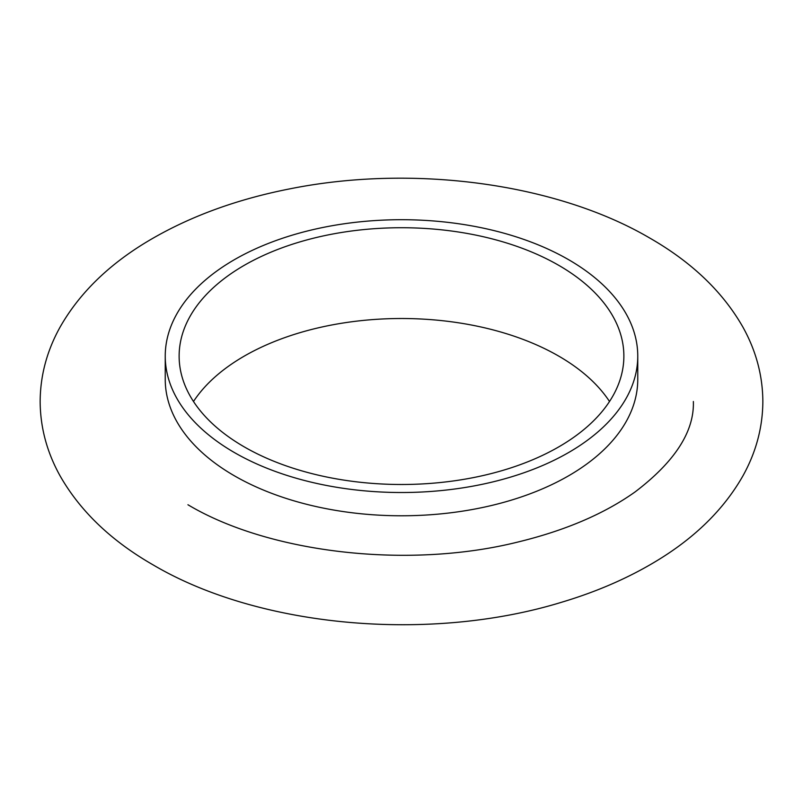 <?xml version="1.0" encoding="UTF-8"?>
<svg xmlns="http://www.w3.org/2000/svg" width="803" height="803" viewBox="0 0 803 803"><rect width="100%" height="100%" fill="white"/><g stroke="black" fill="none" stroke-linecap="round" stroke-linejoin="round"><path stroke-width="1.2" d="M165.237 356.11L165.237 379.377A236.263 136.41 0 0 0 234.436 475.828A236.263 136.41 0 0 0 491.918 505.398A236.263 136.41 0 0 0 637.763 379.377L637.763 356.11A236.263 136.41 0 0 0 568.564 259.66A236.263 136.41 0 0 0 311.082 230.09A236.263 136.41 0 0 0 165.237 356.11A236.263 136.41 0 0 0 234.436 452.571A236.263 136.41 0 0 0 491.918 482.131A236.263 136.41 0 0 0 637.763 356.11M558.737 265.331A222.371 128.38 0 0 0 316.402 237.497A222.371 128.38 0 0 0 179.129 356.11A222.371 128.38 0 0 0 244.263 446.89A222.371 128.38 0 0 0 486.598 474.724A222.371 128.38 0 0 0 623.871 356.11A222.371 128.38 0 0 0 558.737 265.331M609.507 401.5A222.371 128.38 0 0 0 558.737 356.11A222.371 128.38 0 0 0 193.493 401.5M649.818 238.079C556.168 183.154 413.063 164.173 290.174 188.785C235.47 199.515 187.521 217.302 146.357 242.125C107.823 265.462 79.075 293.768 60.125 327.042C46.955 350.69 40.301 375.503 40.15 401.5C40.301 427.507 46.965 452.33 60.135 475.968C80.28 511.24 111.296 540.891 153.182 564.931C259.59 627.755 430.458 642.651 562.03 602.12C596.85 591.681 628.167 578.07 655.981 561.277C694.836 537.869 723.804 509.433 742.865 475.968C756.035 452.33 762.699 427.507 762.85 401.5C762.699 375.503 756.035 350.68 742.865 327.032C722.72 291.76 691.704 262.109 649.818 238.079M187.932 504.746C268.553 552.906 407.402 569.447 517.363 542.166C565.011 530.632 604.298 513.85 635.223 491.827C674.992 461.534 694.374 431.432 693.36 401.5"/></g></svg>
